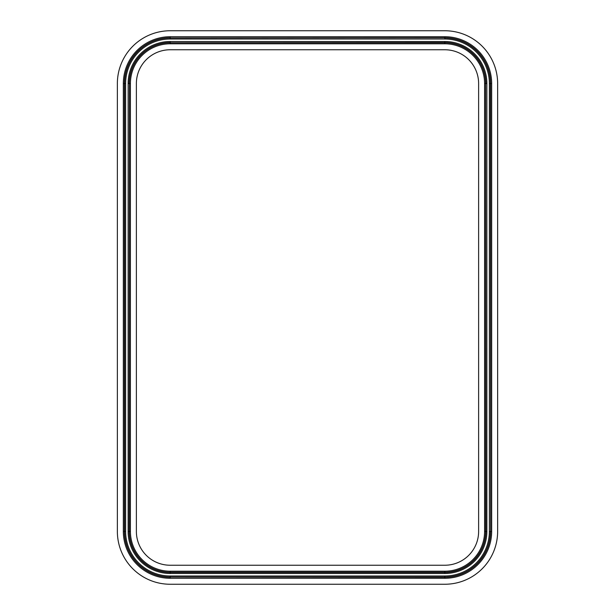 <?xml version="1.0" encoding="UTF-8"?>
<svg xmlns="http://www.w3.org/2000/svg" width="615" height="615" viewBox="0 0 615 615"><rect width="100%" height="100%" fill="white"/><g stroke="black" fill="none" stroke-linecap="round" stroke-linejoin="round"><path stroke-width="0.92" d="M478.624 531.437A33.802 33.802 0 0 1 444.822 565.239L170.178 565.239A33.802 33.802 0 0 1 136.376 531.437L136.376 83.563A33.802 33.802 0 0 1 170.178 49.761L444.822 49.761A33.802 33.802 0 0 1 478.624 83.563L478.624 531.437M497.635 531.437A52.813 52.813 0 0 1 444.822 584.25L170.178 584.25A52.813 52.813 0 0 1 117.365 531.437L117.365 83.563A52.813 52.813 0 0 1 170.178 30.75L444.822 30.75A52.813 52.813 0 0 1 497.635 83.563L497.635 531.437M484.589 531.437A39.767 39.767 0 0 1 444.822 571.204L444.822 572.442L170.178 572.442A41.005 41.005 0 0 1 129.173 531.437L130.411 531.437A39.767 39.767 0 0 0 170.178 571.204L170.178 572.258L444.822 572.258A40.828 40.828 0 0 0 485.642 531.437L485.642 83.563L485.827 531.437A41.005 41.005 0 0 1 444.822 572.442L444.822 573.495A42.066 42.066 0 0 0 486.88 531.437L484.589 531.437L484.589 83.563L485.642 83.563A40.828 40.828 0 0 0 444.822 42.743L444.822 42.558A41.005 41.005 0 0 1 485.827 83.563L486.88 83.563L486.88 531.437M444.822 571.204L170.178 571.204M130.411 531.437L130.411 83.563A39.767 39.767 0 0 1 170.178 43.796L444.822 43.796A39.767 39.767 0 0 1 484.589 83.563M444.822 43.796L444.822 42.743L170.178 42.743L444.822 42.558L444.822 41.505A42.066 42.066 0 0 1 486.88 83.563M130.411 83.563L129.358 83.563L129.358 531.437A40.828 40.828 0 0 0 170.178 572.258L170.178 573.495L444.822 573.495M170.178 43.796L170.178 42.743A40.828 40.828 0 0 0 129.358 83.563L129.173 531.437L128.12 531.437A42.066 42.066 0 0 0 170.178 573.495M170.178 575.986L170.178 577.047L444.822 577.047A45.61 45.61 0 0 0 490.424 531.437L489.371 531.437A44.557 44.557 0 0 1 444.822 575.986L170.178 575.986A44.557 44.557 0 0 1 125.629 531.437L124.391 531.437A45.794 45.794 0 0 0 170.178 577.224L170.178 578.285A46.848 46.848 0 0 1 123.338 531.437L124.391 531.437L124.391 83.563L123.338 83.563L123.338 531.437M489.371 531.437L489.371 83.563L491.662 83.563L491.662 531.437A46.848 46.848 0 0 1 444.822 578.285L170.178 578.285M491.662 531.437L490.609 531.437L490.609 83.563A45.794 45.794 0 0 0 444.822 37.776L170.178 37.953L170.178 39.014L444.822 39.014L444.822 37.953A45.61 45.61 0 0 1 490.424 83.563L490.609 531.437A45.794 45.794 0 0 1 444.822 577.224L444.822 575.986M444.822 39.014A44.557 44.557 0 0 1 489.371 83.563M444.822 41.505L170.178 41.505L170.178 42.558A41.005 41.005 0 0 0 129.173 83.563L128.12 83.563L128.12 531.437M125.629 531.437L125.629 83.563L124.576 83.563L124.576 531.437A45.61 45.61 0 0 0 170.178 577.047L444.822 577.224L444.822 578.285M128.12 83.563A42.066 42.066 0 0 1 170.178 41.505M123.338 83.563A46.848 46.848 0 0 1 170.178 36.715L170.178 37.776A45.794 45.794 0 0 0 124.391 83.563L124.576 83.563A45.61 45.61 0 0 1 170.178 37.953L444.822 37.776L444.822 36.715A46.848 46.848 0 0 1 491.662 83.563M125.629 83.563A44.557 44.557 0 0 1 170.178 39.014M170.178 36.715L444.822 36.715"/></g></svg>

